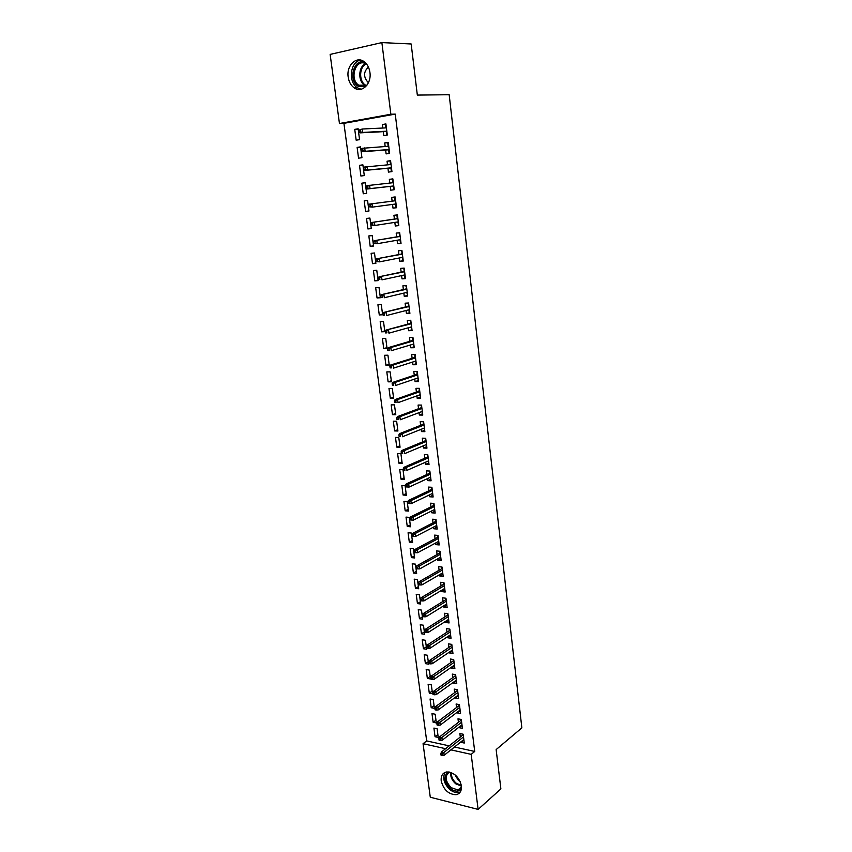 <?xml version="1.0" encoding="UTF-8"?>
<svg xmlns="http://www.w3.org/2000/svg" width="852" height="852" viewBox="0 0 852 852"><rect width="100%" height="100%" fill="white"/><g stroke="black" fill="none" stroke-linecap="round" stroke-linejoin="round"><path stroke-width="1.28" d="M369.928 72.441C371.749 83.965 361.642 93.582 354.123 87.799C350.886 85.424 348.905 81.835 348.17 77.01C346.253 65.54 356.487 55.582 364.198 61.738C367.318 64.156 369.235 67.723 369.928 72.441M461.422 785.821C461.816 790.848 460.027 793.808 456.044 794.714C448.514 794.383 443.572 789.783 441.208 780.922C440.772 775.767 442.635 772.775 446.799 771.933C454.244 772.413 459.111 777.045 461.422 785.821M454.478 747.012L474.724 751.453L395.232 114.104L343.92 123.338L426.682 740.921L423.061 743.7L445.607 748.695M343.92 123.338L339.458 123.519L330.139 54.4L381.877 42.6L390.866 114.243L339.458 123.519M381.877 42.6L411.175 43.984L417.331 95.083L449.174 94.721L521.861 727.874L496.141 749.59L500.88 788.92L478.11 809.4L430.281 797.238L423.061 743.7M358.543 158.184L361.94 157.663L360.524 146.863L357.126 147.417L358.543 158.184M385.626 150.027L386.116 153.903L389.641 153.36L388.246 142.359L384.721 142.934L385.179 146.501M363.261 193.787L366.637 193.351L365.231 182.69L361.855 183.159L363.261 193.787M390.248 186.386L390.738 190.177L394.242 189.719L392.868 178.867L389.353 179.346L389.833 183.063M367.904 228.954L371.28 228.592L369.896 218.059L366.52 218.453L367.904 228.954L371.259 228.421M398.757 225.45L395.296 225.993L398.789 225.62L397.426 214.896L393.933 215.3L394.412 219.07M395.296 225.993L394.827 222.383M372.494 263.673L375.86 263.385L374.486 252.991L371.121 253.3L372.494 263.673L375.807 263.023M403.22 260.669L399.79 261.351L403.273 261.053L401.931 250.477L398.448 250.797L398.928 254.546M399.79 261.351L399.364 257.975M377.031 297.955L380.375 297.742L379.023 287.486L375.679 287.71L377.031 297.955L380.301 297.188M407.629 295.442L404.231 296.262L407.703 296.049L406.372 285.59L402.9 285.835L403.379 289.563M404.231 296.262L403.827 293.109M381.504 331.811L384.848 331.684L383.507 321.545L380.173 321.705L381.504 331.811L384.742 330.927M411.974 329.788L408.619 330.725L412.07 330.587L410.77 320.267L407.309 320.437L407.778 324.143M408.619 330.725L408.246 327.807M385.935 365.263L389.257 365.199L387.937 355.188L384.614 355.273L385.935 365.263L389.13 364.262M416.266 363.697L412.943 364.762L416.394 364.699L415.105 354.517L411.654 354.602L412.123 358.298M412.943 364.762L412.602 362.057M390.301 398.299L393.613 398.31L392.314 388.416L388.991 388.427L390.301 398.299L393.464 397.192M420.505 397.192L417.224 398.385L420.654 398.395L419.386 388.331L415.946 388.342L416.415 392.026M417.224 398.385L416.905 395.882M394.614 430.931L397.916 431.016L396.638 421.239L393.326 421.186L394.614 430.931L397.746 429.717M424.69 430.281L421.452 431.581L424.871 431.666L423.614 421.729L420.185 421.665L420.654 425.329M421.452 431.581L421.154 429.291M398.874 463.179L402.176 463.328L400.898 453.669L397.607 453.541L398.874 463.179L401.974 461.848M428.833 462.955L425.617 464.372L429.025 464.521L427.789 454.712L424.371 454.574L424.839 458.227M425.617 464.372L425.35 462.285M403.092 495.033L406.372 495.246L405.115 485.715L401.835 485.512L403.092 495.033L406.159 493.606M432.912 495.236L429.738 496.769L433.135 496.982L431.911 487.291L428.513 487.088L428.971 490.72M429.738 496.769L429.504 494.874M407.256 526.504L410.526 526.781L409.279 517.366L406.01 517.1L407.256 526.504L410.291 524.981M436.948 527.122L433.817 528.762L437.193 529.049L435.979 519.475L432.592 519.209L433.061 522.819M433.817 528.762L433.593 527.068M411.367 557.613L414.626 557.953L413.401 548.635L410.142 548.315L411.367 557.613L414.37 555.983M440.942 558.635L437.832 560.382L441.208 560.733L440.005 551.265L436.629 550.935L437.087 554.535M437.832 560.382L437.64 558.869M415.435 588.349L418.683 588.743L417.469 579.552L414.221 579.158L415.435 588.349L418.396 586.623M444.882 589.765L441.805 591.607L445.17 592.033L443.988 582.683L440.622 582.278L441.08 585.867M441.805 591.607L441.645 590.287M419.45 618.722L422.688 619.18L421.484 610.085L418.247 609.649L419.45 618.722L422.39 616.901M448.78 620.522L445.734 622.471L449.079 622.95L447.918 613.717L444.563 613.259L445.01 616.816M445.734 622.471L445.585 621.332M423.412 648.745L426.65 649.267L425.457 640.278L422.23 639.777L423.412 648.745L426.33 646.838M452.625 650.917L449.611 652.973L452.955 653.505L451.794 644.378L448.461 643.856L448.908 647.413M449.611 652.973L449.494 652.004M427.342 678.416L430.558 678.991L429.387 670.109L426.17 669.555L427.342 678.416L430.217 676.424M456.427 680.961L453.445 683.112L456.778 683.709L455.628 674.688L452.305 674.102L452.753 677.638M453.445 683.112L453.349 682.314M431.218 707.746L434.424 708.385L433.274 699.598L430.058 698.981L431.218 707.746L434.073 705.669M460.187 710.653L457.236 712.89L460.549 713.55L459.42 704.636L456.108 703.997L456.555 707.511M457.236 712.89L457.162 712.261M435.052 736.746L438.248 737.438L437.108 728.758L433.913 728.077L435.052 736.746L437.875 734.584M463.903 740.005L460.985 742.337L464.287 743.04L463.168 734.232L459.867 733.54L460.314 737.044M426.682 740.921L449.185 745.851M462.05 725.371L459.122 727.661L462.423 728.343L461.305 719.471L457.993 718.811L458.44 722.326M459.122 727.661L459.047 727.107M433.146 722.294L436.341 722.954L435.191 714.221L431.985 713.571L433.146 722.294L435.979 720.164M458.312 695.85L455.351 698.044L458.664 698.672L457.535 689.705L454.212 689.098L454.659 692.623M455.351 698.044L455.256 697.33M429.291 693.123L432.497 693.73L431.336 684.901L428.119 684.305L429.291 693.123L432.145 691.089M454.531 665.987L451.539 668.085L454.872 668.65L453.722 659.576L450.388 659.033L450.836 662.568M451.539 668.085L451.422 667.201M425.382 663.623L428.609 664.177L427.427 655.241L424.2 654.709L425.382 663.623L428.279 661.674M450.708 635.773L447.683 637.765L451.027 638.276L449.856 629.096L446.512 628.606L446.97 632.163M447.683 637.765L447.545 636.71M421.442 633.771L424.669 634.271L423.476 625.23L420.249 624.75L421.442 633.771L424.36 631.918M446.831 605.186L443.775 607.093L447.13 607.54L445.958 598.242L442.593 597.816L443.051 601.384M443.775 607.093L443.626 605.857M417.448 603.578L420.686 604.015L419.482 594.866L416.234 594.451L417.448 603.578L420.398 601.81M442.912 574.248L439.824 576.037L443.189 576.431L442.007 567.017L438.631 566.655L439.089 570.244M439.824 576.037L439.643 574.631M413.401 573.023L416.66 573.396L415.446 564.141L412.187 563.79L413.401 573.023L416.394 571.351M438.95 542.926L435.83 544.62L439.206 544.939L438.003 535.418L434.616 535.12L435.084 538.72M435.83 544.62L435.628 543.022M409.311 542.106L412.581 542.415L411.346 533.043L408.076 532.756L409.311 542.106L412.336 540.53M434.935 511.232L431.783 512.808L435.17 513.064L433.956 503.425L430.558 503.191L431.016 506.823M431.783 512.808L431.559 511.019M405.179 510.817L408.459 511.062L407.203 501.583L403.923 501.359L405.179 510.817L408.225 509.336M430.878 479.143L427.683 480.624L431.091 480.805L429.855 471.049L426.447 470.879L426.916 474.521M427.683 480.624L427.438 478.632M400.994 479.154L404.274 479.335L403.017 469.74L399.726 469.58L400.994 479.154L404.072 477.78M426.767 446.661L423.54 448.024L426.958 448.141L425.702 438.269L422.283 438.173L422.752 441.826M423.54 448.024L423.263 445.841M396.755 447.108L400.057 447.215L398.779 437.513L395.477 437.417L396.755 447.108L399.865 445.83M422.603 413.784L419.344 415.03L422.773 415.084L421.506 405.083L418.076 405.051L418.545 408.726M419.344 415.03L419.035 412.645M392.463 414.668L395.775 414.711L394.476 404.881L391.164 404.86L392.463 414.668L395.616 413.497M418.396 380.503L415.094 381.621L418.534 381.6L417.246 371.472L413.806 371.525L414.274 375.21M415.094 381.621L414.764 379.023M388.118 381.834L391.441 381.803L390.131 371.855L386.808 371.898L388.118 381.834L391.302 380.78M414.125 346.796L410.792 347.797L414.242 347.701L412.943 337.445L412.411 337.605L412.954 337.584M410.792 347.797L410.43 344.985M409.961 341.279L409.493 337.573L412.943 337.445M383.73 348.585L387.053 348.489L385.732 338.414L382.399 338.542L383.73 348.585L386.946 347.648M409.801 312.673L406.436 313.547L409.897 313.376L408.577 302.993L405.115 303.184L405.584 306.912M406.436 313.547L406.042 310.511M379.278 314.942L382.623 314.771L381.281 304.569L377.926 304.76L379.278 314.942L382.537 314.111M405.424 278.114L402.016 278.86L405.488 278.604L404.157 268.092L400.685 268.369L401.154 272.107M402.016 278.86L401.601 275.601M374.773 280.862L378.128 280.617L376.765 270.286L373.41 270.563L374.773 280.862L378.064 280.159M400.994 243.108L397.543 243.725L401.036 243.395L399.684 232.745L396.201 233.107L396.67 236.856M397.543 243.725L397.107 240.243M370.205 246.366L373.57 246.036L372.196 235.578L368.831 235.929L370.205 246.366L373.538 245.781M396.51 207.664L393.017 208.144L396.521 207.728L395.158 196.94L391.654 197.387L395.158 196.94M393.017 208.144L392.548 204.416M392.133 201.157L391.654 197.387M368.959 210.966L365.593 211.424L368.969 211.019L367.574 200.433L364.187 200.859L367.574 200.433M365.593 211.424L364.187 200.859M387.948 168.259L388.437 172.104L391.941 171.603L390.567 160.666L387.053 161.198L387.511 164.841M360.907 176.044L364.294 175.555L362.888 164.83L359.491 165.341L360.907 176.044M383.293 131.666L383.794 135.585L387.309 134.999L385.913 123.923L382.388 124.541L382.825 128.034M356.168 140.207L359.565 139.643L358.138 128.78L354.741 129.366L356.168 140.207M395.232 114.104L390.866 114.243M474.724 751.453L471.199 754.361L478.11 809.4M450.91 749.866L471.199 754.361M392.878 178.973L389.353 179.346M365.252 182.797L361.855 183.159M390.589 160.9L387.053 161.198M362.909 165.043L359.491 165.341M388.288 142.699L384.721 142.934M360.566 147.183L357.126 147.417M385.967 124.381L382.388 124.541M358.191 129.206L354.741 129.366M462.647 734.126L463.179 734.264M463.275 735.095L462.657 734.158L462.774 735.095M462.87 735.01L441.442 751.996L443.839 752.529L463.509 736.895M442.177 753.967L440.835 753.669L441.038 755.17L442.369 755.468L442.177 753.967L443.839 752.529L444.201 755.223L463.839 739.536M441.442 751.996L440.835 753.669M442.369 755.468L444.201 755.223M460.783 719.376L461.315 719.589M461.422 720.419L460.794 719.482L460.911 720.409M461.007 720.334L439.462 736.98L441.879 737.491L461.646 722.166M440.207 738.929L438.865 738.641L439.057 740.143L440.399 740.431L440.207 738.929L441.879 737.491L442.231 740.207L461.976 724.828M439.462 736.98L438.865 738.641M440.399 740.431L442.231 740.207M458.898 704.529L459.452 704.828M459.547 705.648L458.93 704.721L459.036 705.648M459.143 705.562L437.481 721.878L439.898 722.368L459.771 707.352M438.216 723.785L436.874 723.508L437.076 725.031L438.418 725.308L438.216 723.785L439.898 722.368L440.25 725.095L460.101 710.025M437.481 721.878L436.874 723.508M438.418 725.308L440.25 725.095M461.411 788.899C458.674 791.987 455.021 791.87 450.463 788.558C444.094 781.699 443.338 776.151 448.205 771.891M449.462 772.061C444.52 775.799 445.074 780.996 451.145 787.653L457.961 789.985L461.518 787.578M454.915 774.724L458.387 780.336L460.144 781.444M445.117 772.37C442.294 777.94 443.924 783.702 449.973 789.634C452.859 791.923 455.692 792.892 458.472 792.53L460.304 791.955M365.668 86.68L358.841 86.616C347.296 81.334 353.995 56.488 365.412 62.824L365.54 62.888M366.85 64.411L365.732 63.73C355.742 58.106 349.032 79.183 358.745 85.2L359.64 85.743C362.143 86.968 364.581 86.787 366.946 85.2M360.897 60.162C350.385 60.961 347.754 81.898 357.286 87.713L361.088 89.268M368.415 67.106C363.474 71.792 363.314 76.84 367.926 82.229L368.49 82.569M457.013 689.609L457.567 689.971M457.673 690.791L457.045 689.875L457.162 690.791M457.258 690.716L435.489 706.681L437.907 707.149L457.886 692.452M436.213 708.566L434.871 708.3L435.074 709.822L436.416 710.089L436.213 708.566L437.907 707.149L438.258 709.897L458.216 695.147M435.489 706.681L434.871 708.3M436.416 710.089L438.258 709.897M455.852 680.503L456.384 680.652M455.106 674.592L455.671 675.04M455.777 675.849L455.149 674.944L455.266 675.849M455.362 675.774L433.476 691.387L435.894 691.845L455.98 677.468M434.2 693.24L432.859 692.985L433.061 694.529L434.403 694.774L434.2 693.24L435.894 691.845L436.256 694.604L456.321 680.173M433.476 691.387L432.859 692.985M434.403 694.774L436.256 694.604M453.946 665.433L454.489 665.657M453.189 659.491L453.775 660.012M453.871 660.811L453.253 659.927L453.36 660.822M453.466 660.747L431.453 676.009L433.881 676.445L454.073 662.387M432.177 677.83L430.835 677.585L431.037 679.129L432.39 679.374L432.177 677.83L433.881 676.445L434.243 679.225L454.414 665.103M431.453 676.009L430.835 677.585M432.39 679.374L434.243 679.225M452.029 650.278L452.582 650.577M451.272 644.304L451.858 644.889M451.965 645.699L451.336 644.815L451.443 645.699M451.549 645.635L429.429 660.545L431.857 660.95L452.156 647.222M430.143 662.323L428.79 662.1L429.003 663.644L430.356 663.878L430.143 662.323L431.857 660.95L432.22 663.74L452.497 649.959M429.429 660.545L428.79 662.1M430.356 663.878L432.22 663.74M450.09 635.028L450.655 635.4M449.334 629.021L449.931 629.692M450.037 630.48L449.409 629.617L449.515 630.491M449.622 630.427L427.385 644.975L429.813 645.358L450.218 631.96M428.098 646.721L426.745 646.508L426.948 648.074L428.3 648.287L428.098 646.721L429.813 645.358L430.185 648.17L450.57 634.719M427.385 644.975L426.745 646.508M428.3 648.287L430.185 648.17M448.152 619.692L448.727 620.139M447.385 613.642L448.003 614.398M448.099 615.187L447.47 614.324L447.577 615.197M447.683 615.123L425.318 629.308L427.757 629.671L448.28 616.614M426.043 631.023L424.679 630.821L424.892 632.397L426.245 632.599L426.043 631.023L427.757 629.671L428.13 632.503L448.631 619.383M425.318 629.308L424.679 630.821M426.245 632.599L428.13 632.503M446.192 604.26L446.778 604.792M445.426 598.179L446.054 599.009M446.15 599.797L445.521 598.935L445.628 599.797M445.734 599.744L423.252 613.557L425.691 613.898L446.331 601.171M423.966 615.229L422.603 615.048L422.816 616.624L424.168 616.816L423.966 615.229L425.691 613.898L426.064 616.741L446.682 603.962M423.252 613.557L422.603 615.048M424.168 616.816L426.064 616.741M444.233 588.732L444.829 589.35M443.455 582.619L444.094 583.524M444.19 584.312L443.562 583.471L443.668 584.323M443.775 584.259L421.165 597.699L423.614 598.019L444.361 585.643M421.878 599.339L420.515 599.169L420.728 600.756L422.091 600.937L421.878 599.339L423.614 598.019L423.987 600.884L444.712 588.444M421.165 597.699L420.515 599.169M422.091 600.937L423.987 600.884M442.252 573.119L442.859 573.811M441.474 566.963L442.124 567.954M442.22 568.731L441.592 567.901L441.698 568.742M441.805 568.689L419.077 581.746L421.527 582.044L442.38 570.009M419.78 583.354L418.417 583.194L418.63 584.792L419.993 584.962L419.78 583.354L421.527 582.044L421.9 584.919L442.742 572.832M419.077 581.746L418.417 583.194M419.993 584.962L421.9 584.919M440.26 557.4L440.878 558.177M439.472 551.212L440.133 552.288M440.239 553.065L439.611 552.234L439.717 553.076M439.813 553.023L416.969 565.696L419.418 565.962L440.388 554.29M417.672 567.272L416.308 567.112L416.511 568.731L417.885 568.88L417.672 567.272L419.418 565.962L419.802 568.87L440.75 557.133M416.969 565.696L416.308 567.112M417.885 568.88L419.802 568.87M438.258 541.595L438.897 542.458M437.47 535.375L438.141 536.536M438.237 537.293L437.608 536.483L437.715 537.314M437.822 537.261L414.839 549.54L417.299 549.785L438.386 538.475M415.542 551.084L414.178 550.946L414.392 552.565L415.755 552.703L415.542 551.084L417.299 549.785L417.682 552.703L438.748 541.329M414.839 549.54L414.178 550.946M415.755 552.703L417.682 552.703M436.245 525.695L436.895 526.632M435.447 519.432L436.139 520.678M436.235 521.435L435.606 520.636L435.702 521.456M435.809 521.403L412.709 533.299L415.169 533.512L436.373 522.564M413.401 534.79L412.038 534.673L412.251 536.302L413.625 536.43L413.401 534.79L415.169 533.512L415.563 536.451L436.735 525.439M412.709 533.299L412.038 534.673M413.625 536.43L415.563 536.451M434.211 509.688L434.871 510.721M433.423 503.394L434.115 504.725M434.211 505.481L433.583 504.693L433.689 505.502M433.796 505.449L410.558 516.94L413.028 517.132L434.35 506.557M411.25 518.399L409.887 518.293L410.1 519.933L411.473 520.039L411.25 518.399L413.028 517.132L413.412 520.093L434.712 509.443M410.558 516.94L409.887 518.293M411.473 520.039L413.412 520.093M432.177 493.596L432.848 494.703M431.378 487.259L432.081 488.675M432.177 489.421L431.549 488.643L431.655 489.453M431.762 489.399L408.396 500.486L410.877 500.656L432.305 490.443M409.088 501.903L407.714 501.817L407.927 503.468L409.301 503.564L409.088 501.903L410.877 500.656L411.26 503.628L432.678 493.351M408.396 500.486L407.714 501.817M409.301 503.564L411.26 503.628M430.122 477.397L430.814 478.6M429.312 471.028L430.036 472.53M430.132 473.265L429.504 472.509L429.61 473.297M429.717 473.243L406.223 483.925L408.704 484.074L430.26 474.245M406.915 485.31L405.531 485.225L405.754 486.897L407.128 486.971L406.915 485.31L408.704 484.074L409.098 487.067L430.622 477.163M406.223 483.925L405.531 485.225M407.128 486.971L409.098 487.067M428.055 461.102L428.758 462.391M427.246 454.691L427.981 456.289M428.077 457.013L427.448 456.267L427.544 457.045M427.651 457.002L404.04 467.269L406.521 467.386L428.194 457.929M404.721 468.611L403.337 468.547L403.56 470.219L404.934 470.283L404.721 468.611L406.521 467.386L406.915 470.389L428.567 460.879M404.934 470.283L403.56 470.219M404.04 467.269L403.337 468.547M425.979 444.701L426.692 446.086M425.169 438.258L425.915 439.941M426.011 440.665L425.382 439.92L425.478 440.697M425.585 440.654L401.835 450.495L404.317 450.591L426.117 441.528M402.506 451.805L401.132 451.752L401.356 453.434L402.73 453.488L402.506 451.805L404.317 450.591L404.711 453.615L426.49 444.488M402.73 453.488L401.356 453.434M401.835 450.495L401.132 451.752M423.891 428.205L424.615 429.674M423.071 421.719L423.838 423.497M423.923 424.211L423.295 423.487L423.391 424.253M423.497 424.2L399.62 433.625L402.101 433.689L424.03 425.02M400.291 434.882L398.906 434.85L399.13 436.543L400.515 436.586L400.291 434.882L402.101 433.689L402.506 436.735L424.402 428.002M400.515 436.586L399.13 436.543M399.62 433.625L398.906 434.85M421.793 411.601L422.528 413.167M420.963 405.073L421.74 406.947M421.825 407.661L421.197 406.937L421.293 407.693M421.41 407.65L397.383 416.639L399.876 416.681L421.921 408.406M398.054 417.863L396.67 417.842L396.894 419.546L398.278 419.567L398.054 417.863L399.876 416.681L400.28 419.748L422.304 411.409M398.278 419.567L396.894 419.546M397.383 416.639L396.67 417.842M419.674 394.891L420.419 396.553M418.843 388.331L419.631 390.291M419.716 391.004L419.088 390.291L419.184 391.036M419.29 391.004L395.136 399.556L397.639 399.567L419.812 391.696M395.807 400.728L394.423 400.728L394.646 402.442L396.031 402.453L395.807 400.728L397.639 399.567L398.044 402.655L420.185 394.71M396.031 402.453L394.646 402.442M395.136 399.556L394.423 400.728M417.544 378.086L418.311 379.832M416.703 371.483L417.512 373.538M417.597 374.241L416.969 373.549L417.065 374.284M417.171 374.241L392.878 382.356L395.381 382.335L417.682 374.869M393.549 383.485L392.154 383.496L392.378 385.232L393.773 385.221L393.549 383.485L395.381 382.335L395.786 385.445L418.066 377.905M393.773 385.221L392.378 385.232M392.878 382.356L392.154 383.496M415.403 361.173L416.181 363.016M414.562 354.581L415.371 356.679M415.467 357.371L414.828 356.69L414.924 357.425M415.041 357.382L390.61 365.039L393.113 364.997L415.531 357.947M391.27 366.136L389.875 366.158L390.099 367.904L391.494 367.883L391.27 366.136L393.113 364.997L393.528 368.128L415.925 361.003M391.494 367.883L390.099 367.904M390.61 365.039L389.875 366.158M413.241 344.144L414.04 346.093M412.411 337.605L413.231 339.714M413.316 340.406L412.688 339.735L412.773 340.449M412.89 340.417L388.32 347.627L390.834 347.552L413.38 340.917M388.97 348.67L387.575 348.713L387.809 350.46L389.204 350.428L388.97 348.67L390.834 347.552L391.238 350.694L413.774 343.995M389.204 350.428L387.809 350.46M388.32 347.627L387.575 348.713M411.069 327.019L411.878 329.064M410.781 320.384L410.249 320.533L410.792 320.501M410.249 320.533L411.069 322.642M411.154 323.323L410.526 322.674L410.611 323.377M410.728 323.345L386.02 330.086L411.207 323.781M386.67 331.098L385.264 331.151L385.498 332.919L386.893 332.855L386.67 331.098L388.533 329.99L388.949 333.153L411.601 326.87M386.893 332.855L385.498 332.919M386.02 330.086L385.264 331.151M409.439 309.766L408.896 309.798L409.162 311.949L409.705 311.917M408.609 303.205L408.076 303.344L408.619 303.312M408.076 303.344L408.896 305.463M408.981 306.134L408.342 305.495L408.438 306.188M408.545 306.166L383.698 312.439L409.024 306.539M384.348 313.408L382.942 313.472L383.176 315.251L384.582 315.176L384.348 313.408L386.222 312.311L386.638 315.496L409.418 309.649M384.582 315.176L383.176 315.251M383.698 312.439L382.942 313.472M407.256 292.513L406.702 292.545L407.522 294.675M406.415 285.921L405.882 286.048L406.425 286.006M405.882 286.048L406.702 288.178M406.787 288.849L406.159 288.21L406.244 288.903M406.361 288.871L381.366 294.675L406.83 289.179M382.005 295.601L380.599 295.687L380.833 297.465L382.239 297.38L382.005 295.601L383.89 294.515L384.305 297.731L407.224 292.311M382.239 297.38L380.833 297.465M381.366 294.675L380.599 295.687M405.051 275.143L404.508 275.185L404.785 277.358L405.328 277.315M404.221 268.529L403.678 268.646L404.221 268.604M403.678 268.646L404.498 270.787M404.583 271.437L403.954 270.829L404.04 271.5M404.157 271.479L379.012 276.804L404.615 271.713M379.651 277.677L378.245 277.784L378.48 279.573L379.885 279.467L379.651 277.677L381.547 276.612L381.973 279.839L405.019 274.866M379.885 279.467L378.48 279.573M379.012 276.804L378.245 277.784M402.836 257.666L402.293 257.709L402.57 259.903L403.113 259.849M402.006 251.02L401.462 251.127L402.006 251.074M401.462 251.127L402.282 253.278M402.368 253.928L401.739 253.321L401.825 253.981M401.942 253.96L376.648 258.806L402.389 254.13M377.287 259.636L375.881 259.753L376.115 261.564L377.521 261.436L377.287 259.636L379.183 258.582L379.609 261.841L402.794 257.304M377.521 261.436L379.609 261.841L376.115 261.564M376.648 258.806L375.881 259.753M400.61 240.072L400.067 240.126L400.344 242.33L400.898 242.277M399.769 233.405L399.226 233.501L399.78 233.448M399.226 233.501L399.503 235.706L400.057 235.653M400.131 236.302L399.503 235.706L399.588 236.366M399.705 236.345L374.273 240.69L400.152 236.441M374.901 241.467L373.485 241.606L373.73 243.427L375.136 243.289L374.901 241.467L376.808 240.434L377.234 243.715L400.557 239.636M375.136 243.289L377.234 243.715L373.73 243.427M374.273 240.69L373.485 241.606M398.374 222.361L397.82 222.425L398.651 224.587M396.979 215.758L397.256 217.984L397.809 217.92M397.895 218.559L397.256 217.984L397.341 218.623M397.458 218.602L371.877 222.457L397.905 218.634M372.505 223.192L371.089 223.352L371.334 225.184L372.739 225.024L372.505 223.192L374.422 222.18L374.848 225.471L398.31 221.85M372.739 225.024L374.848 225.471L371.334 225.184M371.877 222.457L371.089 223.352M396.116 204.544L395.562 204.618L395.85 206.844L396.404 206.78M395.264 197.834L394.721 197.909L395.264 197.834M394.721 197.909L394.998 200.145L395.552 200.071M395.2 200.763L369.47 204.107L395.637 200.721L394.998 200.145L395.083 200.774M395.488 204.022L395.562 204.618L395.605 204.011M370.087 204.789L368.671 204.959L368.916 206.812L370.332 206.631L370.087 204.789L372.015 203.788L372.452 207.111L396.042 203.947M370.332 206.631L372.452 207.111L368.916 206.812M369.47 204.107L368.671 204.959M393.581 188.931L394.135 188.867L393.581 188.931L393.294 186.684L393.848 186.62M393.273 182.115L392.729 182.19L392.442 179.942L392.996 179.857M392.9 182.733L392.729 182.19L392.793 182.743M393.209 186.045L393.294 186.684L393.762 185.981M366.232 186.46L366.477 188.313L367.894 188.122L367.659 186.268L366.232 186.46L367.042 185.63L393.347 182.679M367.659 186.268L369.587 185.278L370.024 188.622L367.478 188.963L393.336 186.034M367.894 188.122L370.024 188.622L393.762 185.938M366.477 188.313L367.478 188.963M391.558 168.568L391.004 168.643L391.292 170.911L391.845 170.826M391.292 170.911L391.856 170.858M390.993 164.042L390.44 164.116L390.152 161.848L390.706 161.773M390.93 167.993L391.004 168.643L391.483 167.919M363.783 167.823L364.028 169.697L365.455 169.484L365.21 167.62L363.783 167.823L364.592 167.035L391.047 164.532M365.21 167.62L367.148 166.651L367.595 170.017L365.039 170.389L391.047 167.982M365.455 169.484L367.595 170.017L391.462 167.801M364.028 169.697L365.039 170.389M389.257 150.399L388.704 150.484L389.002 152.764L389.556 152.678M389.002 152.764L389.556 152.721M388.682 145.841L388.129 145.926L387.841 143.647L388.395 143.562M388.618 149.814L388.704 150.484L389.183 149.728M361.323 149.068L361.567 150.953L362.995 150.729L362.739 148.844L361.323 149.068L362.132 148.312L388.736 146.256M362.739 148.844L364.699 147.897L365.135 151.283L362.579 151.688L388.746 149.803M362.995 150.729L365.135 151.283L389.151 149.558M361.567 150.953L362.579 151.688M386.946 132.113L386.393 132.209L386.68 134.499L387.234 134.414M386.68 134.499L387.245 134.478M386.371 127.534L385.807 127.63L385.519 125.329L386.073 125.233M386.307 131.517L386.393 132.209L386.861 131.432M358.83 130.196L359.086 132.092L360.513 131.836L360.258 129.941L358.83 130.196L362.228 129.014L386.414 127.864M360.258 129.941L362.228 129.014L362.675 132.422L360.108 132.869L386.425 131.506M360.513 131.836L362.675 132.422L386.829 131.187M359.086 132.092L360.108 132.869M461.454 786.172L455.703 783.797C451.933 780.4 450.282 776.609 450.761 772.413M451.39 772.636C451.134 776.587 452.753 780.112 456.235 783.222L461.369 785.491M365.742 85.903L364.528 85.2C357.723 81.004 358.415 66.392 365.625 63.676M366.296 64.049C358.873 66.775 358.745 82.122 366.051 85.381L366.403 85.551M354.123 87.799L357.403 87.788M461.507 786.96L457.961 789.985M365.806 85.871L364.528 85.2L358.745 85.2M367.926 82.229L368.639 82.229"/></g></svg>
